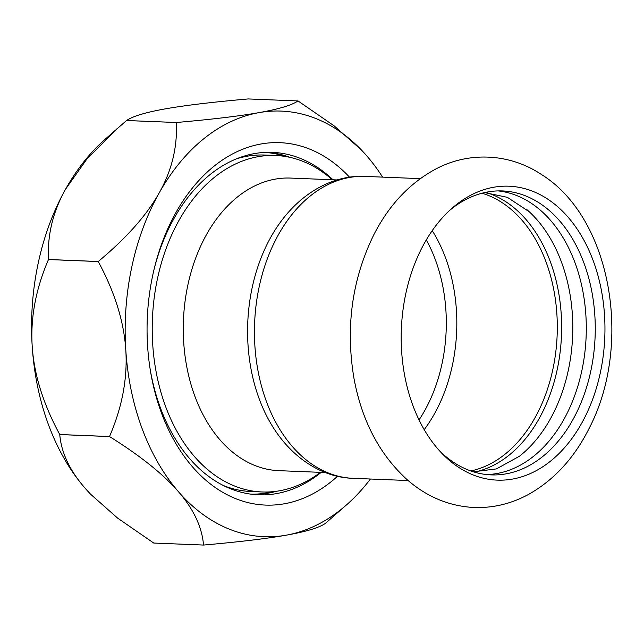 <?xml version="1.0" encoding="UTF-8"?>
<svg xmlns="http://www.w3.org/2000/svg" width="644" height="644" viewBox="0 0 644 644"><rect width="100%" height="100%" fill="white"/><g stroke="black" fill="none" stroke-linecap="round" stroke-linejoin="round"><path stroke-width="0.97" d="M416.861 258.606A147.082 101.8 92.3 0 0 441.824 453.271A147.082 101.8 92.3 0 0 448.763 459.872A147.082 101.8 92.3 0 0 589.284 407.724A147.082 101.8 92.3 0 0 576.316 227.815A147.082 101.8 92.3 0 0 451.686 208.519A147.082 101.8 92.3 0 0 416.861 258.606M498.062 190.906A142.091 98.347 -87.7 0 1 540.332 210.145A142.091 98.347 -87.7 0 1 582.265 368.658A142.091 98.347 -87.7 0 1 486.639 474.556M439.747 451.05A142.091 98.347 92.3 0 0 444.376 455.316A142.091 98.347 92.3 0 0 491.122 474.886A142.091 98.347 92.3 0 0 580.123 404.939A142.091 98.347 92.3 0 0 502.553 190.938A142.091 98.347 92.3 0 0 449.44 210.564M526.832 209.598A142.091 98.347 -87.7 0 1 529.296 211.804A142.091 98.347 -87.7 0 1 519.45 456.234L496.435 468.896L473.34 471.794M475.312 471.915A142.091 98.347 92.3 0 0 559.282 358.273A142.091 98.347 92.3 0 0 515.675 209.155A142.091 98.347 92.3 0 0 486.558 192.628M353.009 478.315A151.074 104.561 92.3 0 1 270.536 250.782A151.074 104.561 92.3 0 1 365.164 176.416C335.363 174.749 303.179 190.865 280.277 222.381A146.413 101.341 92.3 0 0 272.09 425.668C292.376 458.922 323.167 477.574 353.009 478.315L408.119 480.537M419.035 419.92A136.431 94.427 92.3 0 0 431.762 396.237A136.431 94.427 92.3 0 0 426.288 239.93M98.25 261.553L48.469 259.548A230.504 159.543 -87.7 0 1 48.477 259.5L98.258 261.504A230.504 159.543 92.3 0 0 98.25 261.553C114.809 292.207 123.986 321.662 125.789 349.917A212.963 147.404 -87.7 0 1 159.197 192.902C146.607 215.346 126.296 238.216 98.258 261.504M59.739 434.523L109.52 436.527A230.504 159.543 92.3 0 0 109.536 436.568L59.755 434.563A230.504 159.543 -87.7 0 1 59.739 434.523C43.18 403.869 34.003 374.414 32.2 346.15A212.963 147.404 -87.7 0 1 65.608 189.127A212.963 147.404 -87.7 0 1 104.698 139.627L126.538 120.525A230.504 159.543 -87.7 0 1 126.57 120.5L176.351 122.505L126.538 120.525M153.747 543.045L203.528 545.049A230.504 159.543 92.3 0 0 203.568 545.057L153.787 543.053A230.504 159.543 -87.7 0 1 153.747 543.045L117.57 518.074L90.627 494.246L84.847 487.919A212.963 147.404 -87.7 0 1 32.2 346.15C30.365 317.886 35.782 289.019 48.469 259.548M325.228 523.5A230.504 159.543 92.3 0 0 325.26 523.475L347.1 504.373A212.963 147.404 -87.7 0 1 286.298 535.164C305.964 531.678 318.941 527.79 325.228 523.5M361.276 149.867L334.228 125.926L298.043 100.955A230.504 159.543 92.3 0 0 298.011 100.947L248.23 98.943C212.705 102.058 185.126 105.358 165.5 108.836C145.826 112.322 132.857 116.21 126.57 120.5M176.351 122.505A230.504 159.543 92.3 0 0 176.319 122.529C177.527 147.001 171.819 170.459 159.197 192.902A212.963 147.404 -87.7 0 1 259.089 112.611C239.455 116.089 211.876 119.39 176.351 122.505M48.477 259.5C47.27 235.028 52.977 211.578 65.608 189.127L86.86 159.084L116.999 128.728M298.011 100.947C291.732 105.238 278.755 109.126 259.089 112.611A212.963 147.404 -87.7 0 1 361.373 149.963A212.963 147.404 -87.7 0 1 366.951 156.081A212.963 147.404 -87.7 0 1 382.584 177.116M90.522 494.133A212.963 147.404 -87.7 0 1 90.426 494.037A212.963 147.404 -87.7 0 1 84.847 487.919C69.649 470.402 61.285 452.611 59.755 434.563M254.283 494.536A171.368 118.609 92.3 0 0 276.405 491.275M289.856 157.337A171.368 118.609 92.3 0 0 268.065 152.306M154.141 269.087A171.368 118.609 -87.7 0 1 165.049 236.718A171.368 118.609 -87.7 0 1 272.388 152.362A171.368 118.609 -87.7 0 1 332.972 179.781M321.195 472.374A171.368 118.609 -87.7 0 1 258.598 494.825A171.368 118.609 -87.7 0 1 150.116 368.972M203.568 545.057C239.093 541.942 266.672 538.642 286.298 535.164A212.963 147.404 -87.7 0 1 178.436 491.694C193.635 509.211 202.007 526.993 203.528 545.049M109.536 436.568C140.312 455.799 163.278 474.169 178.436 491.694A212.963 147.404 -87.7 0 1 125.789 349.917C127.633 378.181 122.207 407.048 109.52 436.527M370.421 479.015A212.963 147.404 -87.7 0 1 347.1 504.373M337.528 476.254A181.35 125.524 -87.7 0 1 150.35 370.421A181.35 125.524 -87.7 0 1 154.488 267.663A181.35 125.524 -87.7 0 1 166.393 231.953A181.35 125.524 -87.7 0 1 349.579 177.229M332.248 179.748A168.374 116.54 92.3 0 0 331.024 178.678A168.374 116.54 92.3 0 0 275.632 155.494A168.374 116.54 92.3 0 0 157.78 277.242A168.374 116.54 92.3 0 0 206.684 468.784A168.374 116.54 92.3 0 0 262.076 491.968A168.374 116.54 92.3 0 0 320.462 472.342M337.182 179.95L290.589 178.074A146.413 101.341 92.3 0 0 188.104 283.94A146.413 101.341 92.3 0 0 230.633 450.502A146.413 101.341 92.3 0 0 278.804 470.659L325.397 472.543M470.796 470.949A141.092 97.655 92.3 0 0 542.264 402.935A141.092 97.655 92.3 0 0 511.666 209.864A141.092 97.655 92.3 0 0 481.978 193.224M424.203 429.645A141.092 97.655 92.3 0 0 441.784 398.886A141.092 97.655 92.3 0 0 432.221 230.657M250.975 494.165A171.038 118.383 92.3 0 0 272.299 491.734M285.799 156.548A171.038 118.383 92.3 0 0 264.74 152.411M236.549 158.802A168.374 116.54 -87.7 0 1 264.587 155.043L275.632 155.494M262.076 491.968L251.039 491.525A168.374 116.54 -87.7 0 1 223.388 485.52M407.668 480.142C379.783 454.994 361.888 421.087 353.983 378.422C345.377 327.2 352.01 279.279 373.874 234.658C388.63 205.79 408.562 184.297 433.662 170.177C466.57 151.59 508.47 152.443 541.524 174.556C611.864 218.211 632.786 345.087 589.059 428.518C574.4 457.771 554.468 479.595 529.271 494.004C511.642 503.737 493.071 508.229 473.533 507.48C449.069 506.055 427.109 496.943 407.668 480.142M484.586 192.588L507.375 197.338L529.296 211.804M365.164 176.416L420.282 178.638"/></g></svg>
